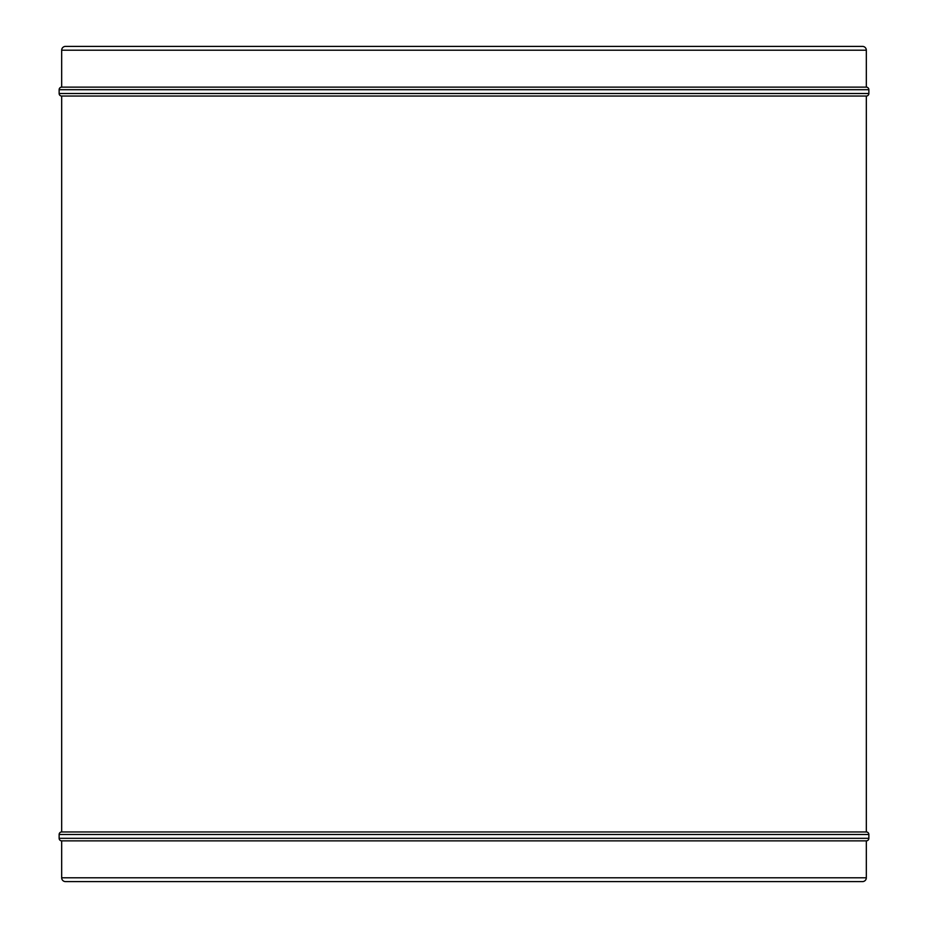 <?xml version="1.0" encoding="UTF-8"?>
<svg xmlns="http://www.w3.org/2000/svg" width="928" height="928" viewBox="0 0 928 928"><rect width="100%" height="100%" fill="white"/><g stroke="black" fill="none" stroke-linecap="round" stroke-linejoin="round"><path stroke-width="1.39" d="M862.506 881.6L65.494 881.6L862.506 881.6A3.816 3.816 0 0 0 866.323 877.784L61.677 877.784A3.816 3.816 0 0 0 65.494 881.6A3.816 3.816 0 0 1 61.677 877.784L866.323 877.784L866.323 840.861L61.677 840.861L61.677 877.784L61.677 840.861L866.323 840.861A2.552 2.552 0 0 0 868.863 838.309L59.137 838.309A2.552 2.552 0 0 0 61.677 840.861A2.552 2.552 0 0 1 59.137 838.309L868.863 838.309L868.863 834.492L59.137 834.492L59.137 838.309L59.137 834.492L868.863 834.492A2.552 2.552 0 0 0 866.323 831.952L61.677 831.952A2.552 2.552 0 0 0 59.137 834.492A2.552 2.552 0 0 1 61.677 831.952L866.323 831.952L866.323 96.048L61.677 96.048L61.677 831.952L61.677 96.048L866.323 96.048A2.552 2.552 0 0 0 868.863 93.508L59.137 93.508A2.552 2.552 0 0 0 61.677 96.048A2.552 2.552 0 0 1 59.137 93.508L868.863 93.508L868.863 89.691L59.137 89.691L59.137 93.508L59.137 89.691L868.863 89.691A2.552 2.552 0 0 0 866.323 87.139L61.677 87.139A2.552 2.552 0 0 0 59.137 89.691A2.552 2.552 0 0 1 61.677 87.139L866.323 87.139L866.323 50.216L61.677 50.216L61.677 87.139L61.677 50.216L866.323 50.216A3.816 3.816 0 0 0 862.506 46.4L65.494 46.4A3.816 3.816 0 0 0 61.677 50.216A3.816 3.816 0 0 1 65.494 46.4L862.506 46.4A3.816 3.816 0 0 1 866.323 50.216L866.323 87.139A2.552 2.552 0 0 1 868.863 89.691L868.863 93.508A2.552 2.552 0 0 1 866.323 96.048L866.323 831.952A2.552 2.552 0 0 1 868.863 834.492L868.863 838.309A2.552 2.552 0 0 1 866.323 840.861L866.323 877.784A3.816 3.816 0 0 1 862.506 881.6"/></g></svg>
